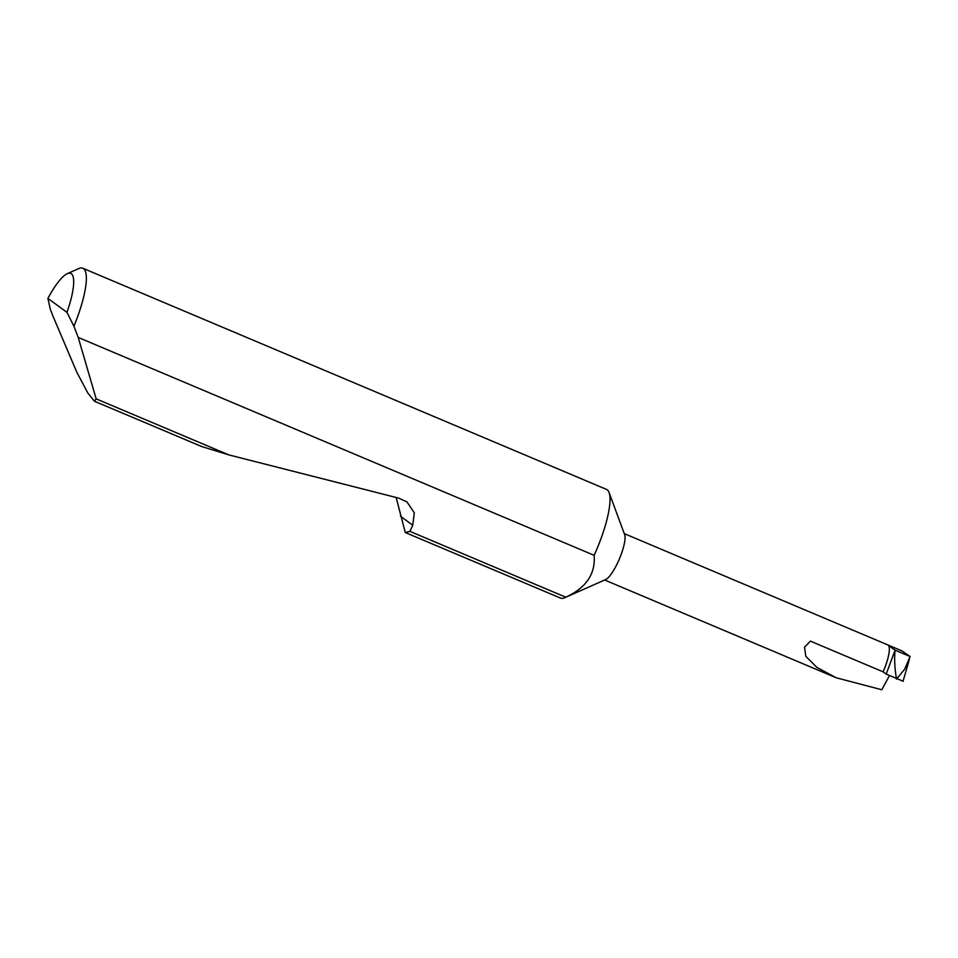 <?xml version="1.0" encoding="UTF-8"?>
<svg xmlns="http://www.w3.org/2000/svg" width="958" height="958" viewBox="0 0 958 958"><rect width="100%" height="100%" fill="white"/><g stroke="black" fill="none" stroke-linecap="round" stroke-linejoin="round"><path stroke-width="1.44" d="M82.819 268.24A59.001 14.37 112.9 0 1 73.922 326.235L66.964 312.344A49.565 12.071 -67.1 0 0 67.3 273.653L78.76 268.575A59.001 14.37 112.9 0 1 82.819 268.24L606.474 489.394A59.001 14.37 112.9 0 1 609.072 492.532L624.652 534.66A25.171 6.131 112.9 0 1 618.82 560.226A25.171 6.131 112.9 0 1 605.684 579.554L564.633 597.756A59.001 14.37 112.9 0 1 560.562 598.103L405.27 532.516L396.145 497.477M609.072 492.532A59.001 14.37 112.9 0 1 595.421 552.455A59.001 14.37 112.9 0 1 594.14 555.317C595.613 573.914 586.152 587.865 565.759 597.181A59.001 14.37 112.9 0 1 564.633 597.756M73.922 326.235L78.221 337.432L96.159 398.863L94.459 401.258L87.92 393.163L76.891 372.375L52.882 315.96L50.223 308.883L47.9 298.393L66.964 312.344M94.459 401.258L201.659 446.524L228.866 454.906L398.851 498.172L407.006 501.944L414.299 512.805L412.766 525.235L409.904 531.367L565.759 597.181M409.904 531.367L405.27 532.516M96.159 398.863L228.866 454.906M889.311 675.797L881.815 689.76L836.154 677.761L816.815 667.343L805.81 656.338L804.504 647.225L810.372 641.118L883.108 671.845L886.198 674.097L895.083 650.171C894.197 658.841 894.688 668.48 896.544 679.078L904.675 669.199L910.1 656.517L901.909 650.877L624.257 533.618M902.723 681.066L886.198 674.097M894.748 649.943L888.138 645.105A25.171 6.131 112.9 0 1 883.108 671.845M78.221 337.432L594.14 555.317M67.3 273.653A49.565 12.071 -67.1 0 0 47.9 298.393M895.083 650.171L910.1 656.517M888.138 645.105L902.256 651.069M412.766 525.235L400.492 516.254M604.678 580.009L836.154 677.761M903.023 681.366L909.429 659.164"/></g></svg>

